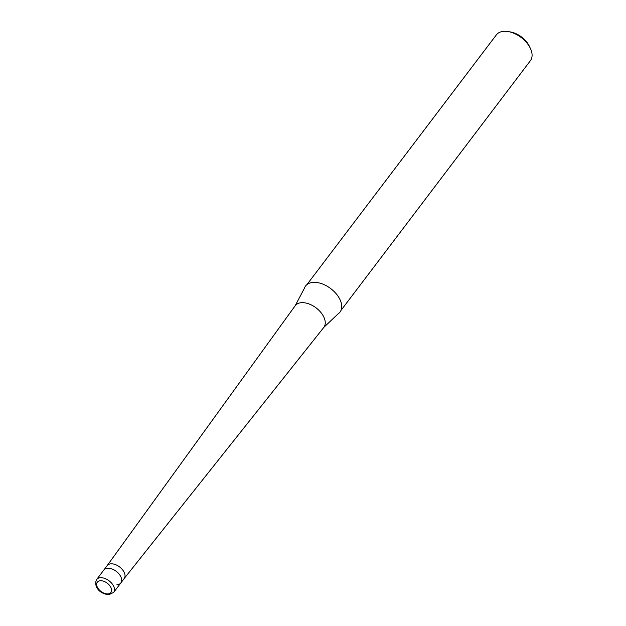 <?xml version="1.0" encoding="UTF-8"?>
<svg xmlns="http://www.w3.org/2000/svg" width="626" height="626" viewBox="0 0 626 626"><rect width="100%" height="100%" fill="white"/><g stroke="black" fill="none" stroke-linecap="round" stroke-linejoin="round"><path stroke-width="0.94" d="M124.128 578.612A10.681 6.471 -142.8 0 0 124.183 578.541A10.681 6.471 -142.8 0 0 122.039 569.19A10.681 6.471 -142.8 0 0 111.115 563.83A10.681 6.471 -142.8 0 0 107.163 565.63A10.681 6.471 -142.8 0 0 107.109 565.701M116.898 584.739A10.681 6.471 -142.8 0 0 120.849 582.939A10.681 6.471 -142.8 0 0 118.697 573.588A10.681 6.471 -142.8 0 0 107.782 568.228A10.681 6.471 -142.8 0 0 103.83 570.028L107.163 565.63M124.159 578.573L323.72 327.515A17.951 10.877 -142.8 0 0 323.814 327.398A17.951 10.877 -142.8 0 0 320.207 311.678A17.951 10.877 -142.8 0 0 301.857 302.671A17.951 10.877 -142.8 0 0 295.206 305.699A17.951 10.877 -142.8 0 0 295.12 305.817L107.14 565.669M323.814 327.398L338.024 313.931A21.589 13.083 -142.8 0 0 337.023 294.807A21.589 13.083 -142.8 0 0 313.587 282.342A21.589 13.083 -142.8 0 0 304.346 288.383L295.206 305.699M340.967 310.426L530.378 60.722A21.362 12.943 -142.8 0 0 530.347 48.319A21.362 12.943 -142.8 0 0 508.296 31.59A21.362 12.943 -142.8 0 0 504.251 31.3A21.362 12.943 -142.8 0 0 496.34 34.9L306.928 284.603M530.347 48.319L529.338 46.207A18.154 11.002 -142.8 0 0 510.597 31.989L508.296 31.59M113.658 592.415L120.849 582.939A10.681 6.471 -142.8 0 0 118.697 573.588A10.681 6.471 -142.8 0 0 107.782 568.228A10.681 6.471 -142.8 0 0 103.83 570.028L96.639 579.504C93.61 585.146 98.259 593.808 108.885 594.7L113.658 592.415A10.681 6.471 -142.8 0 0 111.514 583.064A10.681 6.471 -142.8 0 0 100.59 577.704A10.681 6.471 -142.8 0 0 96.639 579.504M100.473 580.709A8.545 5.18 -142.8 0 0 97.578 587.595A8.545 5.18 -142.8 0 0 107.766 593.918A8.545 5.18 -142.8 0 0 110.669 587.039A8.545 5.18 -142.8 0 0 100.473 580.709M120.849 582.939L124.183 578.541"/></g></svg>
